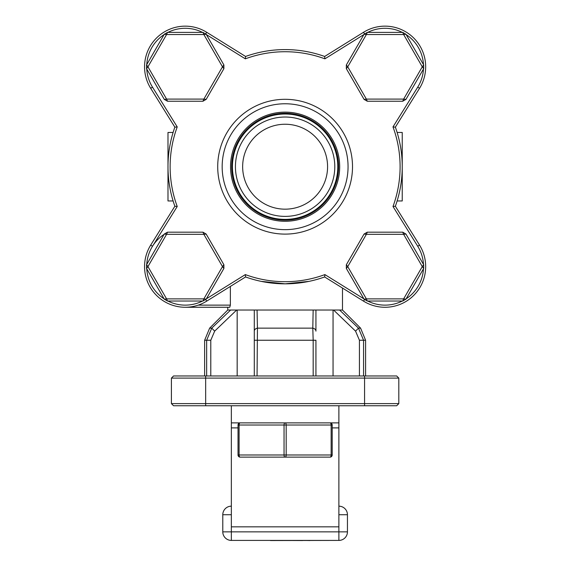 <?xml version="1.0" encoding="UTF-8"?>
<svg xmlns="http://www.w3.org/2000/svg" width="569" height="569" viewBox="0 0 569 569"><rect width="100%" height="100%" fill="white"/><g stroke="black" fill="none" stroke-linecap="round" stroke-linejoin="round"><path stroke-width="0.85" d="M173.104 132.463L167.99 132.463L167.99 200.957L173.104 200.957M173.552 375.96L171.411 378.101L398.812 378.101L396.671 375.96L173.552 375.96L171.411 378.101L171.411 403.613L173.552 405.754L396.671 405.754L398.812 403.613L171.411 403.613M398.812 403.613L398.812 378.101L396.671 375.96M315.937 331.137L315.937 310.034L315.937 331.137A4.246 3.108 0 0 0 312.794 328.135L313.17 340.241L315.937 340.241L315.937 375.96M342.481 288.042L342.481 310.034L313.156 310.034L312.794 328.135L257.437 328.135L257.067 310.034L230.623 310.034L211.753 328.135L214.669 331.137L236.647 310.034M314.081 310.034L314.778 310.034M257.06 375.96L257.437 328.135A4.246 3.108 180 0 0 254.293 331.137L254.293 375.96M313.156 310.034L254.293 310.034L254.293 331.137M342.481 310.034L360.582 328.135L358.477 328.135L339.608 310.034L333.583 310.034L355.554 331.137L358.477 328.135L363.57 340.241L365.597 340.241L365.597 375.96M230.623 310.034L227.749 310.034L209.648 328.135L211.753 328.135L206.654 340.241L210.793 340.241L214.669 331.137M313.17 375.96L313.17 340.241L254.293 340.241L254.293 310.034M146.759 264.386A38.528 38.528 0 0 1 164.071 234.4M230.367 286.42L230.367 305.126L198.24 305.126M230.367 305.126L229.741 307.267L185.224 307.267M261.235 281.371L285.112 283.831L308.988 281.371M397.119 200.957L402.24 200.957L402.24 132.463L397.119 132.463M206.696 301.136L245.573 276.961A117.129 117.129 0 0 0 324.65 276.961L363.527 301.136A40.669 40.669 0 0 0 419.545 245.125L395.363 206.248A117.129 117.129 0 0 0 395.363 127.172L419.545 88.295A40.669 40.669 0 0 0 363.527 32.284L324.65 56.459A117.129 117.129 0 0 0 245.573 56.459L206.696 32.284A40.669 40.669 0 0 0 150.685 88.295L174.861 127.172A117.129 117.129 0 0 0 174.861 206.248L150.685 245.125A40.669 40.669 0 0 0 206.696 301.136L205.658 299.458M423.471 69.027A38.528 38.528 0 0 1 417.724 87.164L392.994 126.923A114.988 114.988 0 0 1 392.994 206.49L417.724 246.256A38.528 38.528 0 0 1 423.471 264.386M367.695 32.397A38.528 38.528 0 0 1 402.319 32.397M406.159 34.609A38.528 38.528 0 0 1 423.471 64.603M206.362 34.588L245.331 58.827A114.988 114.988 0 0 1 324.899 58.827L363.868 34.588M150.685 245.125L152.506 246.256L177.229 206.49A114.988 114.988 0 0 1 177.229 126.923L152.506 87.164A38.528 38.528 0 0 1 146.759 69.027M146.759 64.603A38.528 38.528 0 0 1 164.071 34.609M167.905 32.397A38.528 38.528 0 0 1 202.536 32.397M202.536 301.022A38.528 38.528 0 0 1 167.905 301.022M164.071 298.803A38.528 38.528 0 0 1 146.759 268.817M363.868 298.825L324.899 274.592A114.988 114.988 0 0 1 245.331 274.592L206.362 298.825M423.471 268.817A38.528 38.528 0 0 1 406.159 298.803M402.319 301.022A38.528 38.528 0 0 1 367.695 301.022M177.229 126.923L174.861 127.172M177.229 206.49L174.861 206.248M245.331 58.827L245.573 56.459M324.899 58.827L324.65 56.459M392.994 126.923L395.363 127.172M392.994 206.49L395.363 206.248M324.899 274.592L324.65 276.961M245.331 274.592L245.573 276.961M217.714 166.71A67.398 67.398 0 0 0 285.112 234.108A67.398 67.398 0 0 0 352.51 166.71A67.398 67.398 0 0 0 285.112 99.312A67.398 67.398 0 0 0 217.714 166.71M222.166 166.71A62.946 62.946 0 0 0 285.112 229.656A62.946 62.946 0 0 0 348.057 166.71A62.946 62.946 0 0 0 285.112 103.764A62.946 62.946 0 0 0 222.166 166.71M242.65 166.71A42.469 42.469 0 0 0 285.112 209.172A42.469 42.469 0 0 0 327.58 166.71A42.469 42.469 0 0 0 285.112 124.241A42.469 42.469 0 0 0 242.65 166.71M367.275 232.18L366.372 234.321L364.068 234.037L367.275 232.18L402.738 232.18L405.946 234.037L403.641 234.321L402.738 232.18M366.372 234.321L403.641 234.321L422.276 266.598L423.677 264.749L423.677 268.454L422.276 266.598L403.641 298.881L405.946 299.166L402.738 301.022L403.641 298.881L366.372 298.881L367.275 301.022L364.068 299.166L366.372 298.881L347.737 266.598L346.336 268.454L346.336 264.749L347.737 266.598L366.372 234.321M423.677 264.749L405.946 234.037M405.946 299.166L423.677 268.454M367.275 301.022L402.738 301.022M346.336 268.454L364.068 299.166M364.068 234.037L346.336 264.749M346.336 64.958L347.737 66.815L346.336 68.671L346.336 64.958L364.068 34.254L367.275 32.397L366.372 34.538L364.068 34.254M347.737 66.815L366.372 34.538L403.641 34.538L402.738 32.397L405.946 34.254L403.641 34.538L422.276 66.815L423.677 64.958L423.677 68.671L422.276 66.815L403.641 99.091L405.946 99.383L402.738 101.232L403.641 99.091L366.372 99.091L367.275 101.232L364.068 99.383L366.372 99.091L347.737 66.815M402.738 32.397L367.275 32.397M423.677 64.958L405.946 34.254M405.946 99.383L423.677 68.671M367.275 101.232L402.738 101.232M346.336 68.671L364.068 99.383M202.955 301.022L203.858 298.881L206.163 299.166L202.955 301.022L167.492 301.022L164.277 299.166L166.582 298.881L167.492 301.022M203.858 298.881L166.582 298.881L147.947 266.598L146.546 268.454L146.546 264.749L147.947 266.598L166.582 234.321L164.277 234.037L167.492 232.18L166.582 234.321L203.858 234.321L202.955 232.18L206.163 234.037L203.858 234.321L222.493 266.598L223.894 264.749L223.894 268.454L222.493 266.598L203.858 298.881M146.546 268.454L164.277 299.166M164.277 234.037L146.546 264.749M202.955 232.18L167.492 232.18M223.894 264.749L206.163 234.037M206.163 299.166L223.894 268.454M202.955 101.232L203.858 99.091L206.163 99.383L202.955 101.232L167.492 101.232L164.277 99.383L166.582 99.091L167.492 101.232M203.858 99.091L166.582 99.091L147.947 66.815L146.546 68.671L146.546 64.958L147.947 66.815L166.582 34.538L164.277 34.254L167.492 32.397L166.582 34.538L203.858 34.538L202.955 32.397L206.163 34.254L203.858 34.538L222.493 66.815L223.894 64.958L223.894 68.671L222.493 66.815L203.858 99.091M146.546 68.671L164.277 99.383M164.277 34.254L146.546 64.958M202.955 32.397L167.492 32.397M223.894 64.958L206.163 34.254M206.163 99.383L223.894 68.671M338.882 405.754L338.882 422.881L231.348 422.881L231.348 405.754M231.348 422.881L231.348 531.851L222.785 531.851A8.563 8.563 0 0 0 231.348 540.415L338.882 540.415L270.46 540.55M270.46 540.415L302.665 540.55M302.665 540.415L309.934 540.55M309.934 540.415L327.246 540.415M256.427 540.415L257.985 540.415M244.663 540.415L231.348 540.415A8.563 8.563 0 0 1 222.785 531.851L222.785 514.725L231.348 514.725M338.882 422.881L338.882 531.851L231.348 531.851L347.446 531.851A8.563 8.563 0 0 1 338.882 540.415A8.563 8.563 0 0 0 347.446 531.851L347.446 514.725A8.563 8.563 0 0 0 338.882 506.168M231.348 506.168A8.563 8.563 0 0 0 222.785 514.725M330.063 422.881A2.141 2.141 0 0 1 332.204 425.015A2.141 2.141 0 0 0 330.063 422.881A2.141 1.067 90 0 1 331.137 425.015L332.204 425.015L332.204 454.987L332.204 425.015M330.063 457.127A2.141 2.141 0 0 0 332.204 454.987L331.137 454.987A2.141 1.067 90 0 1 330.063 457.127L285.112 457.127A2.141 1.067 -90 0 0 286.186 454.987L284.045 454.987A2.141 1.067 90 0 0 285.112 457.127L240.168 457.127A2.141 1.067 -90 0 1 239.094 454.987L238.027 454.987A2.141 2.141 0 0 0 240.168 457.127M240.168 422.881A2.141 1.067 -90 0 0 239.094 425.015L286.186 425.015A2.141 1.067 -90 0 0 285.112 422.881A2.141 1.067 90 0 0 284.045 425.015L284.045 454.987L239.094 454.987L239.094 425.015L238.027 425.015A2.141 2.141 0 0 1 240.168 422.881A2.141 2.141 0 0 0 238.027 425.015L238.027 454.987M315.468 422.881L254.756 422.881M205.658 405.754L205.658 375.96M364.565 405.754L364.565 375.96M355.554 331.137L359.43 340.241L363.57 340.241L363.57 375.96M359.43 340.241L359.43 375.96M333.057 375.96L333.057 310.034M210.793 375.96L210.793 340.241M209.648 328.135L204.634 340.241L206.654 340.241L206.654 375.96M237.166 310.034L237.166 375.96M206.696 32.284L205.658 33.955M419.545 88.295L417.724 87.164M363.527 32.284L364.573 33.955M417.724 246.256L419.545 245.125M364.573 299.458L363.527 301.136M150.685 88.295L152.506 87.164M285.112 221.277A54.574 54.574 0 0 0 339.686 166.71A54.574 54.574 0 0 0 285.112 112.136A54.574 54.574 0 0 0 230.545 166.71A54.574 54.574 0 0 0 285.112 221.277M231.668 166.71A53.45 53.45 0 0 0 285.112 220.153A53.45 53.45 0 0 0 338.562 166.71A53.45 53.45 0 0 0 285.112 113.259A53.45 53.45 0 0 0 231.668 166.71M232.429 166.71A52.682 52.682 0 0 0 285.112 219.392A52.682 52.682 0 0 0 337.794 166.71A52.682 52.682 0 0 0 285.112 114.028A52.682 52.682 0 0 0 232.429 166.71M235.431 166.71A49.681 49.681 0 0 0 285.112 216.391A49.681 49.681 0 0 0 334.792 166.71A49.681 49.681 0 0 0 285.112 117.029A49.681 49.681 0 0 0 235.431 166.71M338.882 514.725L347.446 514.725M338.882 531.851L338.882 540.415M231.348 540.415L231.348 531.851M338.882 427.895L332.204 427.895M238.027 427.895L231.348 427.895M338.882 526.837L231.348 526.837M286.186 454.987L286.186 425.015L331.137 425.015L331.137 454.987L286.186 454.987M204.634 340.241L204.634 375.96M360.582 328.135L365.597 340.241M227.749 307.267L227.749 310.034"/></g></svg>
